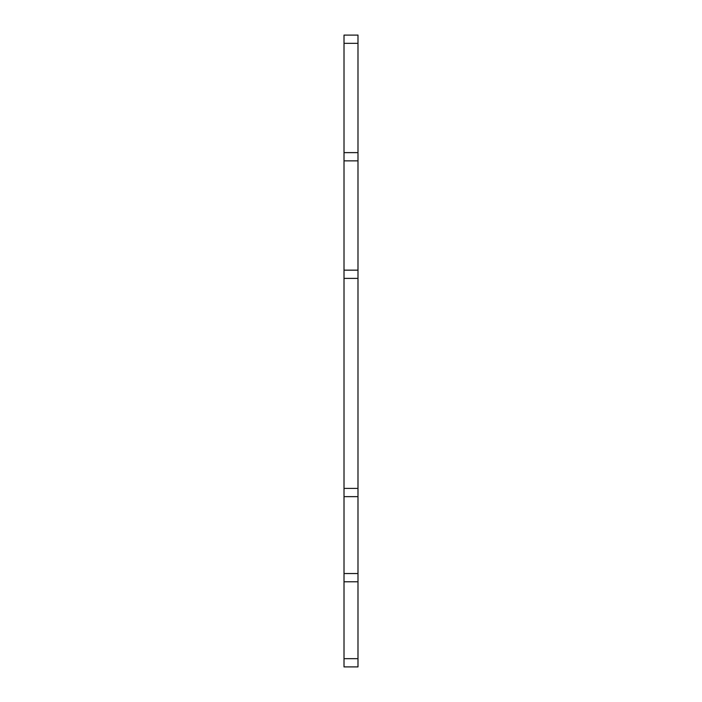 <?xml version="1.0" encoding="UTF-8"?>
<svg xmlns="http://www.w3.org/2000/svg" width="702" height="702" viewBox="0 0 702 702"><rect width="100%" height="100%" fill="white"/><g stroke="black" fill="none" stroke-linecap="round" stroke-linejoin="round"><path stroke-width="1.05" d="M357.985 43.34L357.985 35.1L344.015 35.1L344.015 43.34L357.985 43.34L357.985 152.632L344.015 152.632L344.015 160.863L357.985 160.863L357.985 666.9L344.015 666.9L344.015 658.669L357.985 658.669M357.985 581.774L344.015 581.774L344.015 658.669M357.985 496.639L344.015 496.639L344.015 573.534L357.985 573.534M344.015 573.534L344.015 581.774M344.015 43.34L344.015 152.632M357.985 270.156L344.015 270.156L344.015 488.408L357.985 488.408M344.015 488.408L344.015 496.639M344.015 278.396L357.985 278.396M344.015 160.863L344.015 270.156M357.985 152.632L357.985 160.863"/></g></svg>
